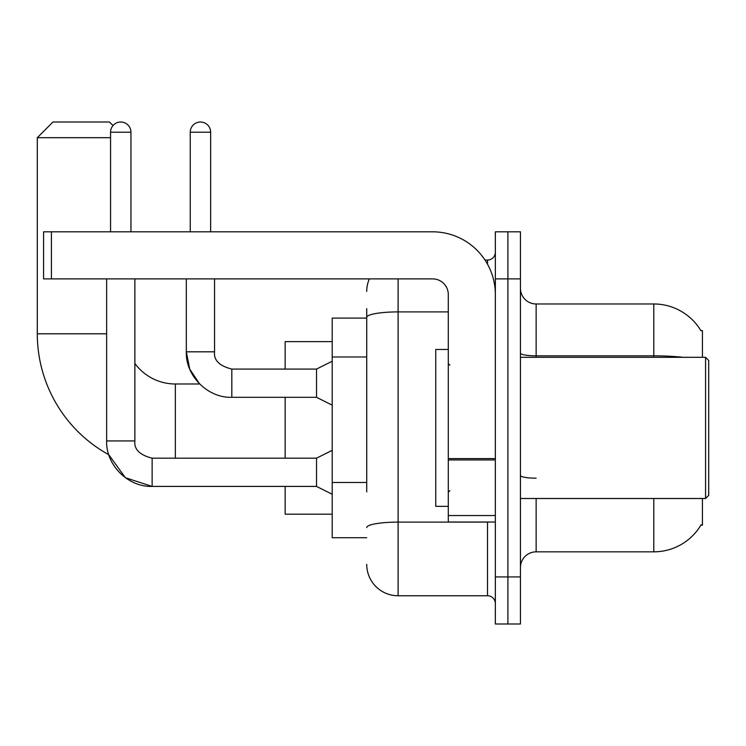<?xml version="1.0" encoding="UTF-8"?>
<svg xmlns="http://www.w3.org/2000/svg" width="746" height="746" viewBox="0 0 746 746"><rect width="100%" height="100%" fill="white"/><g stroke="black" fill="none" stroke-linecap="round" stroke-linejoin="round"><path stroke-width="1.12" d="M702.424 357.315L702.424 330.646L700.886 330.646M702.424 498.496L702.424 525.165L700.886 525.165L701.156 524.699A54.906 54.906 0 0 1 653.794 551.835A54.906 54.906 0 0 0 700.886 525.165M366.724 347.571L366.724 308.685L366.724 318.094L332.212 318.094L332.212 537.717L366.724 537.717M536.141 498.496L536.141 551.835A15.685 15.685 0 0 0 520.456 567.519A15.685 15.685 0 0 1 536.141 551.835L653.794 551.835L653.794 498.496M507.905 576.928L507.905 623.992L520.456 623.992L520.456 576.928L507.905 576.928L507.905 623.992L495.353 623.992L495.353 576.928L507.905 576.928L507.905 278.883L507.905 576.928M495.353 576.928L495.353 231.82L507.905 231.82L507.905 278.883L507.905 231.82L520.456 231.82L520.456 576.928M683.215 357.315A54.906 9.53 180 0 0 653.794 355.833L653.794 303.976A54.906 54.906 0 0 1 700.998 330.842A54.906 54.906 0 0 0 653.794 303.976L536.141 303.976A15.685 15.685 0 0 1 520.456 288.292A15.685 15.685 0 0 0 536.141 303.976L536.141 357.315M366.724 491.894L366.724 308.685M398.103 278.883L398.103 595.756L487.511 595.756L487.511 522.023M485.012 260.056L487.511 260.056A7.842 7.842 0 0 0 495.353 252.213M495.353 603.598A7.842 7.842 0 0 0 487.511 595.756M366.724 291.425A31.369 31.369 0 0 1 369.345 278.883M398.103 595.756A31.369 31.369 0 0 1 366.724 564.377M332.212 450.332L316.528 458.184L316.528 486.42L152.128 486.42L125.375 477.72L108.776 454.715A138.047 138.047 0 0 1 37.3 333.779L37.3 137.693L52.985 122.008L109.457 122.008L113.019 125.57M175.347 458.184L175.347 383.985A50.196 50.196 0 0 1 134.877 363.479M110.557 137.693L37.3 137.693M285.149 397.31L285.149 458.184M285.149 486.42L285.149 514.18L332.212 514.18M332.212 341.631L285.149 341.631L285.149 369.074M110.557 231.82L110.557 132.21A10.192 10.192 0 0 1 120.759 122.008A10.192 10.192 0 0 1 130.951 132.21L130.951 231.82M106.641 278.883L106.641 440.923L134.877 440.923L134.877 278.883M190.249 231.82L190.249 132.21A10.192 10.192 0 0 1 200.441 122.008A10.192 10.192 0 0 1 210.642 132.21L210.642 231.82M332.212 405.162L316.528 397.31L316.528 369.074L332.212 361.232M186.323 278.883L186.323 351.823L214.559 351.823L214.559 278.883M495.353 522.023L448.299 522.023L448.299 458.594L495.353 458.594L495.353 294.567A62.748 62.748 0 0 0 432.615 231.82L51.418 231.82L51.418 278.883L432.615 278.883A15.685 15.685 0 0 1 448.299 294.567L448.299 458.594M51.418 278.883L43.576 278.883L43.576 231.82L51.418 231.82M705.567 357.315L708.7 360.449L708.7 495.353L705.567 498.496L705.567 357.315L520.456 357.315M448.299 349.473L435.748 349.473L435.748 506.338L448.299 506.338M366.724 356.989L332.212 356.989M366.724 482.475L332.212 482.475M653.794 357.315L653.794 355.833L536.141 355.833A15.685 2.723 -0 0 1 520.456 353.11M520.456 278.883L495.353 278.883M536.141 478.186A15.685 2.723 0 0 1 520.456 475.463M490.243 522.023A7.842 1.361 0 0 1 487.511 522.107L398.103 522.107A31.369 5.446 180 0 0 366.724 527.562M366.724 317.358A31.369 5.446 180 0 1 398.103 311.903L448.299 311.903M487.511 264.187L487.511 260.056M37.3 333.779L106.641 333.779M106.641 440.923C105.783 464.935 128.116 487.278 152.128 486.42L152.128 458.184C139.679 455.041 133.926 449.297 134.877 440.923M110.557 132.21L130.951 132.21M316.528 397.31L231.82 397.31L231.82 369.074C219.361 365.941 213.617 360.187 214.559 351.823C213.617 360.187 219.361 365.941 231.82 369.074L316.528 369.074M190.249 132.21L210.642 132.21M495.353 459.956L448.299 459.956M448.299 515.542L495.353 515.542M231.82 397.31C207.798 398.168 185.465 375.835 186.323 351.823L189.745 369.121L199.639 383.985L175.347 383.985M316.528 486.42L332.212 494.262M316.528 458.184L152.128 458.184M520.456 498.496L705.567 498.496M449.866 365.158L448.299 363.591M449.866 490.654L448.299 492.22"/></g></svg>
